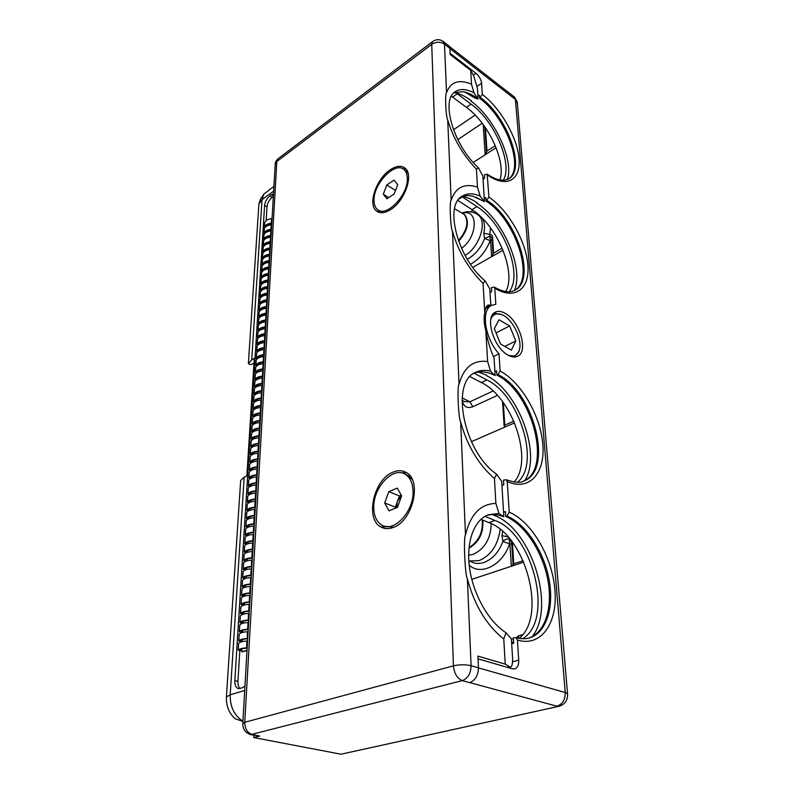 <?xml version="1.0" encoding="UTF-8"?>
<svg xmlns="http://www.w3.org/2000/svg" width="794" height="794" viewBox="0 0 794 794"><rect width="100%" height="100%" fill="white"/><g stroke="black" fill="none" stroke-linecap="round" stroke-linejoin="round"><path stroke-width="1.19" d="M253.901 735.254L253.772 737.557L341.013 754.211L559.006 706.283C564.941 704.447 567.789 700.288 567.551 693.817L567.611 694.442M559.006 706.283L341.013 754.211M253.772 737.557L259.737 736.038L251.172 734.728M478.038 658.831L512.438 668.846L514.711 668.915C517.539 667.893 518.879 664.985 518.72 660.171L517.43 639.994L516.001 637.532L513.331 637.781L513.678 643.269L511.693 643.815L512.577 658.097C512.726 663.774 511.981 666.781 510.353 667.109L505.232 664.121L477.909 656.112L478.445 667.804C478.216 675.466 475.308 680.398 469.701 682.592L557.011 706.223C562.529 704.268 565.268 699.703 565.249 692.527L515.405 99.429L513.728 96.501M478.445 667.804L471.1 665.719C465.443 664.429 459.557 664.469 453.424 665.838L431.728 44.325L276.808 161.549L244.751 722.282L453.424 665.838C454.218 673.53 457.175 678.453 462.316 680.597L469.532 682.632M503.585 512.279L505.441 511.584L505.748 516.467L506.959 516.021L509.202 512.18L507.237 481.561L506.344 479.784L503.475 480.142L503.763 484.876L501.937 485.591L501.679 481.333L496.617 474.226L494.444 478.584L495.883 503.446L498.95 513.47L503.853 516.666L501.937 485.591M474.375 373.081C479.616 371.185 485.392 371.493 491.714 373.994L495.158 375.542L494.92 371.731L496.637 370.907L496.905 375.145L498.027 374.619L500.121 370.987L499.009 353.836C484.707 338.145 480.688 310.017 491.625 305.343L495.823 304.251L494.791 288.252L494.305 287.12L491.436 287.666L491.675 291.547L490.037 292.44L489.819 288.947L485.144 280.927L483.08 283.349C468.559 268.968 458.356 251.609 452.491 231.282C450.456 228.503 449.305 200.753 451.161 200.346C455.518 187.394 464.292 182.967 477.482 187.076L480.102 196.029L484.439 201.686L483.06 179.245L484.588 178.283L484.38 174.859L487.169 174.164L488.925 197.12C508.299 210.202 525.926 240.929 527.851 264.71C530.055 288.639 515.246 300.668 494.791 288.252M477.938 96.173L477.442 88.194L473.591 75.569L470.693 70.368L471.497 84.184L473.968 92.749L477.68 98.506L477.938 96.173L479.387 95.171L479.586 98.287L482.325 94.446L481.601 83.201C481.055 79.42 479.169 76.115 475.943 73.286L450.129 53.347M505.341 313.422C519.762 321.084 528.735 351.921 517.589 356.298C514.949 357.518 511.832 357.161 508.229 355.206C493.65 348.02 484.38 316.528 495.347 312.181C498.175 310.791 501.51 311.208 505.341 313.422M448.352 45.466L449.9 48.374L450.178 54.538L470.693 70.368M470.872 100.381L470.902 101.037L471.348 100.739C465.234 96.193 459.498 93.503 454.128 92.67M478.107 98.982L475.1 98.138L464.738 91.995M470.902 101.037C494.493 117.988 514.065 159.872 507.435 179.504M483.06 179.245L482.871 176.169L478.425 167.772L476.44 169.211L477.482 187.076M454.029 92.719L463.13 91.657C467.676 92.491 472.529 94.764 477.68 98.506M484.251 198.52L485.799 197.577L486.017 201.09L488.925 197.12M479.586 98.287C506.364 117.363 525.052 169.043 508.22 179.126M485.938 307.685L490.811 305.094L490.037 292.44M478.405 372.049L486.603 375.175M499.009 353.836L493.392 356.595M494.92 371.731L494.086 358.154C490.414 350.025 487.665 340.904 485.839 330.79L487.635 361.548L490.494 371.116L494.672 375.334M486.633 375.711C518.264 391.035 541.816 453.96 524.963 480.301M496.905 375.145C532.546 391.998 552.912 470.117 522.978 481.303M493.005 514.581L494.632 515.624C531.007 528.735 556.137 606.596 532.238 636.619M514.373 290.495C524.318 268.541 503.168 219.829 476.747 203.115L476.718 202.5M480.886 519.375L488.975 522.66L494.91 520.467C532.863 533.578 554.54 620.074 522.631 638.713M513.599 642.098L511.604 642.296M494.91 520.467L484.945 516.368M474.117 373.24L486.871 379.929C519.524 395.313 540.813 463.984 517.43 482.266M461.929 196.634L476.946 206.619C503.743 223.303 523.544 274.893 509.093 291.765M451.429 96.193L466.406 107.369L471.08 104.143C494.771 120.976 513.311 164.586 503.188 180.337M471.08 104.143L456.332 93.106M476.747 203.115L477.214 202.827C472.073 199.403 467.13 197.289 462.396 196.465M476.44 169.211C462.773 154.8 453.195 138.355 447.717 119.854C445.801 117.224 444.789 92.779 446.546 92.61C450.694 81.782 459.011 78.973 471.497 84.184M478.425 167.772C453.811 145.759 440.323 100.094 455.29 91.687C460.103 88.511 466.336 88.868 473.968 92.749M485.144 280.927C457.562 258.397 443.846 205.05 462.376 196.068C467.239 193.17 473.145 193.16 480.102 196.029M490.811 305.094L488.002 305.094C486.404 305.869 485.333 308.36 484.777 312.568C483.625 317.729 483.973 323.803 485.839 330.79M483.08 283.349L484.777 312.568M496.617 474.226C463.2 451.369 450.069 381.338 475.894 372.257C480.261 370.183 485.124 369.806 490.494 371.116M494.444 478.584C478.474 464.52 467.219 445.672 460.659 422.041C458.406 419.024 457.007 385.11 459.041 384.246C463.746 367.275 473.274 359.702 487.635 361.548M511.693 643.815L511.386 638.882L506.036 632.758L503.773 638.962C486.633 625.414 474.504 605.385 467.378 578.866C464.956 575.66 463.319 536.228 465.492 534.948C470.475 514.294 480.608 503.793 495.883 503.446M506.036 632.758C488.618 621.692 473.194 594.378 469.572 568.038C465.889 541.657 474.117 519.971 488.35 514.75L498.95 513.47M503.773 638.962L505.232 664.121M263.449 194.748L260.541 199.066L258.904 203.979L248.373 363.612L251.728 359.821L254.279 358.302L246.865 475.884L244.175 477.204L240.671 480.509L226.399 697.003C226.141 706.164 229.109 713.429 235.302 718.828L242.904 721.418M244.175 477.204L230.191 694.819C230.032 706.789 234.27 715.593 242.914 721.22M248.373 363.612L250.676 364.654L253.961 363.334M379.393 212.455L377.676 209.676M406.022 169.092L402.786 168.765M390.628 209.616C404.513 201.289 413.813 175.345 405.466 168.497C401.665 165.221 396.603 165.638 390.291 169.747C376.465 178.571 367.642 204.038 376.207 210.757C379.8 213.705 384.614 213.328 390.628 209.616M393.338 527.424C412.781 521.033 422.19 480.618 406.459 472.629C402.409 470.217 397.883 470.078 392.871 472.222C373.587 479.507 364.744 519.385 381.11 527.097C384.753 529.032 388.822 529.141 393.338 527.424M273.384 195.89L271.409 194.758L269.732 195.989C266.814 198.45 265.107 201.597 264.601 205.398L234.826 680.676C234.687 684.924 235.788 687.535 238.121 688.517L242.239 687.862L244.959 686.056M273.93 186.322L263.856 194.143L262.02 199.651L251.728 359.821M271.409 194.758L273.503 193.815M273.344 196.485L272.134 197.369C269.226 199.83 267.509 202.956 267.012 206.758L266.159 220.672M240.374 641.701L240.344 642.207M239.808 650.981L237.952 681.391C237.803 684.686 238.498 687.068 240.046 688.527M247.033 650.157L241.942 651.864L242.031 650.465L239.252 650.276C240.185 649.115 242.716 648.4 246.835 648.162L247.152 648.132M247.698 638.793L247.381 638.813C243.272 639.071 240.751 639.785 239.828 640.976L242.567 641.562M240.374 631.845L243.123 632.282M248.76 620.342L248.453 620.372C244.383 620.63 241.882 621.384 240.959 622.615L243.679 623.082M249.296 611.241L248.979 611.261C244.929 611.529 242.438 612.293 241.515 613.554L244.224 613.951M242.051 604.651L244.77 604.909M250.338 593.247L250.031 593.277C246.001 593.555 243.53 594.339 242.617 595.649L245.316 595.937M247.003 650.653L241.942 651.864M264.69 223.064L264.71 222.707C265.613 220.464 267.906 219.114 271.578 218.658L272.074 218.439M264.7 228.017L264.442 227.153C265.335 224.92 267.638 223.58 271.32 223.114L271.816 222.906M265.285 227.253C266.129 225.248 268.203 224.047 271.518 223.64L271.776 223.6M264.313 229.168L264.333 228.801C265.236 226.578 267.528 225.228 271.22 224.771L271.717 224.553M264.323 234.151L264.055 233.287C264.958 231.064 267.26 229.724 270.962 229.268L271.459 229.049M264.898 233.406C265.732 231.401 267.816 230.2 271.161 229.784L271.419 229.744M263.936 235.312L263.955 234.945C264.859 232.731 267.161 231.391 270.863 230.935L271.359 230.717M263.955 240.334L263.677 239.46C264.581 237.247 266.893 235.917 270.605 235.461L271.101 235.242M264.511 239.609C265.335 237.595 267.429 236.394 270.794 235.977L271.062 235.937M263.548 241.495L263.568 241.138C264.481 238.925 266.784 237.595 270.506 237.138L271.002 236.93M264.114 245.852L264.124 245.822C264.958 243.827 267.052 242.617 270.436 242.21L270.694 242.17M263.578 246.547L263.29 245.683C264.194 243.48 266.516 242.15 270.238 241.694L270.734 241.485M263.161 247.718L263.181 247.361C264.094 245.167 266.407 243.837 270.139 243.391L270.635 243.172M263.727 252.135L263.747 252.085C264.571 250.09 266.685 248.899 270.069 248.482L270.327 248.443M263.191 252.81L262.903 251.936C263.807 249.743 266.139 248.423 269.871 247.976L270.367 247.758M262.774 253.991L262.794 253.633C263.707 251.45 266.03 250.13 269.771 249.673L270.268 249.465M263.34 258.457L263.35 258.387C264.184 256.402 266.298 255.211 269.702 254.805L269.97 254.765M262.814 259.122L262.506 258.239C263.419 256.065 265.752 254.745 269.503 254.298L270 254.09M262.387 260.303L262.407 259.956C263.32 257.772 265.653 256.462 269.404 256.015L269.9 255.797M262.953 264.779L262.963 264.73C263.797 262.764 265.921 261.573 269.335 261.166L269.593 261.137M262.427 265.474L262.119 264.591C263.032 262.417 265.365 261.107 269.136 260.66L269.632 260.452M261.99 266.665L262.01 266.308C262.923 264.144 265.265 262.834 269.027 262.387L269.533 262.179M262.556 271.171L262.576 271.121C263.409 269.166 265.533 267.985 268.958 267.578L269.226 267.538M262.04 271.866L261.722 270.982C262.635 268.819 264.988 267.518 268.759 267.072L269.265 266.863M261.593 273.067L261.613 272.719C262.526 270.556 264.878 269.255 268.66 268.819L269.166 268.61M262.159 277.612L262.179 277.563C263.012 275.607 265.146 274.436 268.59 274.029L268.848 273.999M261.653 278.307L261.325 277.424C262.238 275.27 264.591 273.98 268.382 273.533L268.888 273.325M261.196 279.518L261.216 279.16C262.129 277.017 264.491 275.726 268.283 275.28L268.789 275.071M261.762 284.093L261.782 284.044C262.616 282.098 264.759 280.937 268.203 280.53L268.471 280.49M261.266 284.788L260.918 283.905C261.841 281.761 264.204 280.481 268.005 280.034L268.511 279.825M260.789 286.009L260.809 285.661C261.732 283.527 264.094 282.237 267.906 281.801L268.412 281.592M261.365 290.743L261.375 290.564C262.219 288.639 264.362 287.478 267.826 287.081L268.094 287.041M260.869 291.319L260.511 290.425C261.434 288.301 263.807 287.021 267.618 286.584L268.134 286.376M260.382 292.549L260.402 292.202C261.325 290.078 263.697 288.798 267.518 288.361L268.025 288.153M260.958 297.333L260.968 297.145C261.812 295.229 263.975 294.068 267.439 293.671L267.707 293.631M260.472 297.899L260.104 297.006C261.037 294.892 263.409 293.611 267.241 293.175L267.747 292.976M259.975 299.13L259.995 298.782C260.918 296.678 263.3 295.408 267.131 294.971L267.647 294.763M260.561 303.963L260.561 303.765C261.405 301.859 263.568 300.708 267.062 300.311L267.33 300.271M260.075 304.519L259.698 303.626C260.621 301.522 263.012 300.251 266.853 299.824L267.36 299.616M259.569 305.759L259.588 305.422C260.511 303.318 262.903 302.057 266.744 301.621L267.26 301.422M260.154 310.653L260.154 310.434C260.998 308.538 263.171 307.387 266.665 307L266.943 306.96M259.678 311.188L259.281 310.295C260.214 308.201 262.606 306.941 266.456 306.514L266.973 306.305M259.152 312.439L259.172 312.102C260.104 310.017 262.496 308.757 266.357 308.33L266.873 308.122M259.747 317.382L259.737 317.143C260.591 315.258 262.764 314.126 266.278 313.729L266.546 313.699M259.271 317.908L258.874 317.005C259.797 314.93 262.199 313.68 266.069 313.253L266.586 313.044M258.735 319.168L258.755 318.831C259.688 316.756 262.089 315.506 265.96 315.079L266.476 314.881M259.34 324.16L259.32 323.912C260.174 322.036 262.357 320.905 265.881 320.518L266.159 320.478M258.864 324.677L258.447 323.773C259.38 321.709 261.792 320.458 265.672 320.032L266.188 319.833M258.318 325.947L258.338 325.609C259.271 323.545 261.683 322.304 265.563 321.878L266.089 321.679M258.923 330.989L258.904 330.721C259.757 328.855 261.951 327.733 265.484 327.346L265.762 327.317M258.457 331.485L258.03 330.582C258.963 328.537 261.375 327.297 265.275 326.87L265.792 326.671M257.891 332.765L257.911 332.438C258.844 330.383 261.266 329.153 265.166 328.726L265.692 328.527M258.507 337.857L258.487 337.579C259.34 335.733 261.534 334.611 265.087 334.234L265.355 334.195M258.04 338.353L257.603 337.45C258.536 335.405 260.958 334.185 264.878 333.758L265.394 333.559M257.464 339.643L257.484 339.306C258.427 337.271 260.849 336.051 264.769 335.624L265.285 335.425M258.1 344.785L258.06 344.497C258.913 342.651 261.127 341.549 264.68 341.162L264.958 341.132M257.633 345.271L257.177 344.358C258.11 342.333 260.541 341.112 264.471 340.695L264.998 340.497M257.038 346.561L257.058 346.234C258 344.219 260.432 342.998 264.362 342.571L264.888 342.383M257.683 351.762L257.633 351.454C258.487 349.628 260.7 348.526 264.273 348.149L264.551 348.109M257.216 352.238L256.74 351.325C257.683 349.31 260.124 348.1 264.065 347.683L264.591 347.484M256.601 353.538L256.621 353.211C257.564 351.206 260.005 349.995 263.955 349.578L264.481 349.38M257.256 358.789L257.196 358.471C258.06 356.655 260.283 355.563 263.866 355.186L264.144 355.146M256.799 359.245L256.303 358.332C257.256 356.337 259.698 355.136 263.648 354.719L264.184 354.521M256.174 360.565L256.194 360.238C257.137 358.243 259.588 357.042 263.539 356.625L264.065 356.437M256.839 365.865L256.77 365.528C257.623 363.731 259.856 362.65 263.459 362.272L263.737 362.233M256.373 366.322L255.867 365.399C256.819 363.414 259.271 362.223 263.241 361.806L263.767 361.617M255.728 367.642L255.747 367.314C256.7 365.339 259.152 364.148 263.132 363.731L263.658 363.543M256.412 372.991L256.323 372.644C257.187 370.858 259.43 369.786 263.042 369.409L263.32 369.379M255.956 373.438L255.43 372.515C256.373 370.55 258.844 369.359 262.824 368.952L263.35 368.763M255.291 374.768L255.311 374.45C256.254 372.485 258.725 371.294 262.715 370.887L263.241 370.699M255.986 380.177L255.886 379.82C256.75 378.043 258.993 376.971 262.625 376.604L262.903 376.574M255.529 380.604L254.983 379.691C255.936 377.736 258.407 376.555 262.407 376.148L262.933 375.959M254.844 381.954L254.864 381.636C255.817 379.681 258.288 378.51 262.288 378.103L262.824 377.914M255.559 387.412L255.44 387.035C256.313 385.279 258.566 384.217 262.199 383.849L262.477 383.82M255.102 387.829L254.537 386.916C255.489 384.971 257.971 383.8 261.98 383.403L262.516 383.214M254.398 389.189L254.417 388.871C255.37 386.936 257.852 385.765 261.871 385.368L262.407 385.179M255.132 394.697L254.993 394.31C255.867 392.564 258.119 391.511 261.782 391.154L262.06 391.114M254.666 395.114L254.09 394.191C255.043 392.266 257.534 391.105 261.554 390.708L262.089 390.519M253.941 396.474L253.961 396.166C254.914 394.241 257.415 393.08 261.444 392.683L261.98 392.494M254.695 402.042L254.546 401.645C255.42 399.908 257.683 398.866 261.345 398.509L261.633 398.469M254.239 402.449L253.633 401.516C254.586 399.61 257.087 398.459 261.127 398.062L261.663 397.873M253.494 403.818L253.504 403.511C254.467 401.605 256.968 400.454 261.008 400.057L261.554 399.878M254.269 409.436L254.09 409.029C254.963 407.312 257.236 406.27 260.918 405.923L261.206 405.883M253.802 409.833L253.177 408.91C254.13 407.014 256.641 405.873 260.7 405.476L261.236 405.297M253.028 411.213L253.048 410.915C254.011 409.019 256.522 407.878 260.581 407.491L261.117 407.302M253.832 416.89L253.633 416.473C254.507 414.766 256.79 413.743 260.482 413.386L260.769 413.356M253.365 417.277L252.71 416.344C253.673 414.468 256.194 413.337 260.263 412.949L260.799 412.761M252.571 418.666L252.591 418.369C253.544 416.493 256.065 415.361 260.144 414.974L260.69 414.796M253.395 424.403L253.167 423.966C254.05 422.279 256.343 421.257 260.045 420.909L260.333 420.88M252.929 424.78L252.244 423.847C253.207 421.981 255.737 420.86 259.817 420.473L260.363 420.294M252.105 426.18L252.125 425.882C253.088 424.026 255.608 422.904 259.698 422.517L260.243 422.339M252.949 431.966L252.71 431.519C253.584 429.852 255.886 428.839 259.608 428.492L259.896 428.462M252.482 432.333L251.777 431.4C252.74 429.554 255.281 428.442 259.38 428.065L259.926 427.877M251.638 433.752L251.648 433.455C252.621 431.608 255.152 430.497 259.261 430.12L259.807 429.941M252.512 439.588L252.234 439.132C253.117 437.474 255.43 436.472 259.162 436.134L259.449 436.095M252.045 439.955L251.311 439.013C252.274 437.186 254.814 436.085 258.933 435.708L259.479 435.529M251.162 441.375L251.182 441.077C252.145 439.261 254.695 438.159 258.814 437.782L259.36 437.603M252.065 447.27L251.767 446.804C252.651 445.166 254.963 444.174 258.715 443.826L259.003 443.796M251.599 447.627L250.835 446.685C251.807 444.878 254.358 443.786 258.487 443.409L259.033 443.231M250.686 449.057L250.706 448.769C251.678 446.962 254.229 445.871 258.368 445.494L258.913 445.325M251.629 455.012L251.291 454.535C252.174 452.908 254.497 451.925 258.268 451.588L258.556 451.558M251.152 455.359L250.358 454.416C251.321 452.62 253.882 451.538 258.03 451.171L258.586 450.992M250.209 456.808L250.219 456.51C251.192 454.724 253.762 453.642 257.911 453.275L258.467 453.096M251.182 462.803L250.815 462.326C251.698 460.709 254.03 459.736 257.812 459.408L258.1 459.369M250.706 463.15L249.872 462.207C250.844 460.431 253.415 459.359 257.574 458.992L258.129 458.813M249.723 464.609L249.743 464.321C250.715 462.555 253.286 461.483 257.454 461.116L258.01 460.937M250.735 470.663L250.328 470.167C251.222 468.579 253.564 467.616 257.355 467.279L257.643 467.249M250.249 471.001L249.385 470.058C250.358 468.301 252.939 467.239 257.117 466.872L257.673 466.703M249.237 472.47L249.256 472.182C250.229 470.435 252.81 469.373 256.998 469.016L257.554 468.837M250.289 478.584L249.842 478.077C250.735 476.499 253.088 475.546 256.889 475.219L257.187 475.189M249.802 478.911L248.899 477.968C249.872 476.231 252.462 475.179 256.651 474.822L257.216 474.653M248.74 480.4L248.76 480.112C249.743 478.385 252.333 477.333 256.531 476.976L257.087 476.807M249.842 486.563L249.356 486.047C250.249 484.489 252.601 483.546 256.422 483.228L256.72 483.199M249.346 486.881L248.403 485.938C249.385 484.221 251.976 483.179 256.184 482.821L256.75 482.653M248.254 488.379L248.264 488.102C249.247 486.394 251.847 485.352 256.065 484.995L256.621 484.826M249.395 494.602L248.859 494.086C249.753 492.548 252.115 491.615 255.956 491.288L256.254 491.258M248.889 494.92L247.907 493.977C248.889 492.28 251.49 491.248 255.718 490.891L256.283 490.732M247.748 496.429L247.768 496.161C248.75 494.464 251.361 493.441 255.589 493.084L256.154 492.915M248.959 502.711L248.363 502.185C249.256 500.657 251.629 499.734 255.479 499.416L255.777 499.386M248.443 503.019L247.4 502.076C248.383 500.399 251.003 499.376 255.241 499.029L255.807 498.86M247.252 504.547L247.262 504.269C248.254 502.602 250.864 501.59 255.112 501.232L255.678 501.074M248.512 510.879L247.857 510.344C248.76 508.835 251.142 507.932 255.003 507.614L255.301 507.584M247.986 511.187L246.894 510.234C247.887 508.577 250.507 507.574 254.765 507.227L255.331 507.068M246.745 512.716L246.755 512.448C247.748 510.8 250.368 509.798 254.636 509.45L255.202 509.291M248.065 519.107L247.351 518.571C248.254 517.083 250.646 516.179 254.527 515.872L254.824 515.842M247.53 519.415L246.388 518.462C247.371 516.825 250.011 515.832 254.288 515.495L254.854 515.326M246.229 520.963L246.249 520.695C247.232 519.068 249.872 518.075 254.159 517.738L254.725 517.579M247.629 527.405L246.845 526.859C247.748 525.39 250.15 524.506 254.04 524.199L254.338 524.169M247.073 527.702L245.872 526.759C246.865 525.142 249.505 524.159 253.802 523.822L254.368 523.663M245.713 529.27L245.733 529.003C246.726 527.395 249.366 526.422 253.673 526.085L254.239 525.926M247.192 535.771L246.329 535.216C247.232 533.766 249.644 532.893 253.554 532.585L253.852 532.566M246.616 536.059L245.356 535.116C246.348 533.518 248.998 532.556 253.316 532.218L253.882 532.059M245.197 537.637L245.217 537.379C246.209 535.791 248.859 534.828 253.177 534.501L253.752 534.342M246.765 544.198L245.812 543.642C246.716 542.213 249.137 541.349 253.068 541.051L253.365 541.022M246.17 544.486L244.83 543.543C245.822 541.965 248.492 541.012 252.82 540.684L253.395 540.525M244.671 546.083L244.691 545.825C245.683 544.257 248.353 543.304 252.681 542.977L253.256 542.828M246.339 552.693L245.286 552.138C246.2 550.728 248.621 549.875 252.571 549.577L252.869 549.547M245.713 552.981L244.304 552.038C245.306 550.48 247.976 549.537 252.323 549.22L252.899 549.061M244.145 554.589L244.165 554.341C245.157 552.793 247.837 551.86 252.184 551.532L252.76 551.383M245.922 561.249L244.76 560.693C245.674 559.304 248.105 558.47 252.065 558.172L252.373 558.142M245.267 561.547L243.778 560.594C244.77 559.065 247.46 558.142 251.817 557.815L252.403 557.666M243.619 563.164L243.629 562.926C244.631 561.398 247.311 560.475 251.688 560.157L252.264 560.008M245.525 569.874L244.234 569.328C245.148 567.958 247.589 567.134 251.559 566.847L251.867 566.817M244.83 570.171L243.242 569.229C244.244 567.72 246.934 566.807 251.311 566.489L251.897 566.34M243.083 571.819L243.093 571.571C244.095 570.072 246.795 569.159 251.182 568.841L251.758 568.702M245.157 578.568L243.698 578.032C244.612 576.682 247.063 575.868 251.053 575.581L251.361 575.551M244.383 578.876L242.696 577.933C243.708 576.444 246.408 575.551 250.805 575.233L251.39 575.094M242.537 580.533L242.557 580.295C243.56 578.816 246.259 577.923 250.666 577.605L251.251 577.466M244.83 587.322L243.153 586.796C244.076 585.476 246.537 584.672 250.547 584.394L250.854 584.364M243.957 587.639L242.16 586.706C243.163 585.247 245.872 584.364 250.289 584.047L250.874 583.908M241.991 589.327L242.011 589.088C243.014 587.629 245.733 586.756 250.15 586.448L250.735 586.3M243.53 596.483L241.604 595.55C242.617 594.111 245.336 593.247 249.773 592.939L250.358 592.8M241.445 598.19L241.455 597.951C242.468 596.522 245.197 595.659 249.634 595.351L250.219 595.212M243.123 605.395L241.058 604.472C242.071 603.063 244.8 602.199 249.247 601.902L249.842 601.763M242.061 604.562C242.984 603.281 245.465 602.507 249.505 602.229L249.812 602.209M240.89 607.122L240.91 606.894C241.922 605.485 244.651 604.631 249.108 604.333L249.703 604.194M242.726 614.377L240.503 613.464C241.515 612.075 244.254 611.231 248.721 610.943L249.316 610.804M240.334 616.124L240.344 615.906C241.366 614.526 244.105 613.683 248.582 613.395L249.177 613.256M242.359 623.429L239.937 622.536C240.949 621.166 243.708 620.342 248.194 620.054L248.79 619.925M239.768 625.215L239.788 624.997C240.8 623.637 243.56 622.814 248.046 622.526L248.641 622.397M242.031 632.56L239.371 631.677C240.383 630.337 243.153 629.533 247.659 629.245L248.254 629.116M240.393 631.756C241.316 630.545 243.827 629.811 247.917 629.553L248.234 629.533M239.202 634.376L239.212 634.158C240.235 632.828 243.004 632.024 247.51 631.736L248.115 631.607M241.763 641.751L238.796 640.897C239.818 639.587 242.597 638.793 247.123 638.515L247.718 638.386M238.627 643.606L238.647 643.398C239.669 642.098 242.438 641.304 246.974 641.026L247.569 640.897M242.001 650.931L238.22 650.197C239.242 648.906 242.031 648.132 246.577 647.854L247.172 647.735M449.91 48.573L515.405 99.429L517.37 103.448M446.546 92.61L444.471 44.156C440.323 41.556 436.075 41.616 431.728 44.325L432.71 41.496L278.099 158.731L275.19 164.636L242.795 723.364M406.766 472.827L401.059 472.837M385.08 528.467L380.892 524.526M475.606 197.091L484.439 201.686M461.016 197.021C464.49 195.433 468.47 195.195 472.966 196.297L483.993 201.299M486.017 201.09C515.832 219.71 535.394 279.736 514.284 290.544M466.406 107.369C488.419 122.991 506.522 162.184 499.833 180.02M457.92 200.406L471.964 209.656C497.133 225.307 516.735 272.302 505.788 291.567M470.038 376.664L481.363 382.549C512.408 397.159 533.905 460.699 514.095 482.067M488.975 522.66C525.271 535.206 547.513 615.886 519.197 638.316M473.244 162.442L485.134 154.79L486.97 151.049L495.019 145.858L494.95 144.905M473.006 210.35L470.564 211.839M472.738 267.37L503.039 250.229M471.378 441.672L514.581 422.865M471.805 579.372L523.772 562.132M513.39 638.644L511.405 639.2M516.616 637.711L517.738 636.927M517.708 636.411L517.817 638.029L517.708 636.411L518.452 635.835L518.601 638.197M522.73 634.634L518.452 635.835M512.368 542.183L513.778 563.829L511.346 566.251L509.956 544.476L511.693 543.265M513.778 563.829L523.147 560.713M502.622 531.454L501.987 535.553L502.88 541.439L509.559 543.84L509.391 539.136L511.654 542.471M469.879 561.259L471.14 561.725C475.07 563.74 479.377 563.978 484.062 562.44C492.588 559.145 498.85 552.148 502.88 541.439C504.934 539.404 507.108 538.64 509.391 539.136L508.954 537.935M503.307 402.627L504.766 425.147L513.857 421.177M505.47 426.835L504.121 425.951L504.766 425.147M485.452 127.745L486.97 151.049M496.111 147.714L485.134 154.79L483.209 124.598M482.653 218.588L482.97 219.66L484.102 220.117M482.97 219.66C484.707 223.283 484.975 227.799 483.794 233.218L484.568 238.518L490.116 236.096L491.982 237.962M483.794 233.218L489.7 234.399L490.275 240.374C485.988 251.321 479.407 259.281 470.524 264.263M490.533 227.858L489.7 234.399C491.397 234.349 492.359 235.292 492.568 237.217L493.6 253.197L502.155 248.115M493.6 253.197L491.625 256.69L490.603 240.751L492.052 239.044M458.396 240.661C467.14 230.399 469.125 221.695 464.371 214.559L462.247 213.229M408.047 173.122L404.493 170.005M379.363 210.599L383.81 212.534M374.034 200.386C374.053 204.376 375.105 207.333 377.18 209.259C385.507 218.449 408.404 195.255 407.332 178.223C407.243 174.551 406.26 171.792 404.394 169.946C395.869 160.438 373.269 183.483 374.034 200.386M383.313 194.212L386.926 198.788L394.142 194.024L397.685 184.645L393.993 180.139L386.837 184.942L383.313 194.212L388.732 197.597M386.837 184.942L395.501 190.441M501.987 535.553L508.19 537.062M468.996 547.681C478.861 541.28 483.248 532.02 482.176 519.901M412.294 479.596L408.235 475.616L405.158 474.266M384.872 526.283L393.755 527.256M373.766 507.505C373.914 516.05 376.624 521.936 381.904 525.152C393.923 532.982 414.101 511.296 413.049 491.149C412.741 483.159 410.22 477.601 405.486 474.465C393.278 465.959 373.13 487.327 373.766 507.505M384.683 502.959L388.941 510.83L397.457 507.346L401.635 495.893L397.248 488.102L388.812 491.675L384.683 502.959L395.352 507.118L395.849 508.011M396.534 507.723L397.397 501.52L395.352 507.118M401.228 495.178L399.442 495.922L397.397 501.52L401.436 495.545M388.812 491.675L399.442 495.922M486.702 515.445C491.943 513.996 497.501 514.393 503.346 516.626M505.748 516.467C524.417 524.308 542.104 550.808 547.602 578.717C553.2 606.606 545.547 632.828 528.516 638.158M490.761 319.605C491.853 316.31 493.799 314.414 496.597 313.918L501.014 314.384L495.516 313.422L492.727 314.523M500.121 313.918L502.88 315.178M519.663 348.477L519.028 351.444L514.135 357.012M501.014 314.384C511.961 317.54 523.167 339.772 519.187 350.442C518.164 353.509 516.358 355.365 513.768 355.98L508.885 355.553M498.979 319.744L494.325 328.706L500.567 344.04L511.366 350.104L515.802 340.973L509.649 325.947L498.979 319.744M509.649 325.947L496.012 332.865M515.802 340.973L504.795 346.412M467.378 578.866L471.1 665.719C470.842 673.421 467.914 678.384 462.316 680.597L250.706 734.639C245.406 732.842 242.766 729.2 242.775 723.691L244.751 722.282C244.889 728.892 247.46 733.001 252.452 734.629L259.737 736.038M509.202 512.18C531.633 521.638 552.197 556.713 554.897 589.684C557.914 622.724 541.309 647.576 517.43 639.994M500.121 370.987C521.192 382.291 540.446 415.461 542.788 444.134C545.418 472.916 529.588 491.605 507.237 481.561M482.325 94.446C500.667 108.321 517.321 137.56 519.018 158.661C520.993 179.93 506.82 188.496 487.506 175.027M478.454 667.903L565.249 692.527L567.551 693.817L517.261 102.128L514.522 97.116L449.404 46.479M473.353 75.132L475.943 73.286M477.214 86.258L481.601 83.201M480.539 97.632C507.674 116.966 526.313 169.559 508.696 178.849L504.428 180.268L499.168 179.881C495.516 178.968 491.516 177.062 487.169 174.164M487.03 200.465C517.192 219.313 536.675 280.302 514.8 290.286C512.964 291.14 507.416 294.495 494.305 287.12M498.027 374.619C534.005 391.641 554.232 470.822 523.554 481.095C520.795 483.099 515.058 482.673 506.344 479.784M506.959 516.021C525.757 523.921 543.543 550.748 548.952 578.866C554.45 606.953 546.471 633.165 529.151 637.999C525.281 639.12 520.894 638.962 516.001 637.532M518.72 660.171L512.567 661.779M449.9 48.374L444.471 44.156L442.953 41.268M451.161 200.346L447.717 119.854M465.492 534.948L460.659 422.041M508.924 666.752L506.969 667.258M226.399 697.003L230.191 694.819L244.701 690.472M258.904 203.979L262.02 199.651L273.652 191.136M237.952 681.391L234.826 680.676M264.601 205.398L267.012 206.758M269.732 195.989L272.134 197.369M241.535 650.623L241.634 648.926M242.091 641.344L242.2 639.607M242.646 632.133L242.756 630.357M243.202 622.992L243.311 621.186M243.748 613.941L243.867 612.095M244.294 604.949L244.403 603.083M244.83 596.046L244.949 594.14M245.366 587.153L245.485 585.267M245.902 578.33L246.021 576.474M246.438 569.576L246.547 567.75M246.954 560.901L247.063 559.095M247.48 552.287L247.589 550.51M247.996 543.751L248.105 541.994M248.512 535.275L248.611 533.548M249.018 526.869L249.118 525.162M249.524 518.532L249.624 516.854M250.021 510.264L250.12 508.607M250.517 502.056L250.616 500.418M251.003 493.908L251.103 492.3M251.5 485.829L251.589 484.251M251.986 477.819L252.075 476.261M252.462 469.869L252.552 468.331M252.939 461.979L253.028 460.46M253.415 454.148L253.504 452.649M253.882 446.377L253.971 444.908M254.348 438.665L254.437 437.216M254.814 431.013L254.894 429.594M255.271 423.42L255.35 422.021M255.728 415.887L255.807 414.508M256.174 408.404L256.264 407.044M256.631 400.99L256.71 399.64M257.067 393.616L257.157 392.296M257.514 386.311L257.593 385.001M257.951 379.046L258.03 377.765M258.387 371.85L258.467 370.58M258.824 364.694L258.894 363.454M259.251 357.598L259.32 356.377M259.678 350.551L259.747 349.35M260.095 343.554L260.174 342.373M260.521 336.616L260.591 335.445M260.938 329.718L261.008 328.567M261.345 322.88L261.415 321.749M261.762 316.081L261.831 314.97M262.169 309.342L262.238 308.241M262.576 302.643L262.635 301.561M262.973 295.993L263.042 294.931M263.37 289.393L263.439 288.341M263.767 282.833L263.836 281.801M264.164 276.322L264.223 275.31M264.551 269.861L264.61 268.858M264.938 263.439L264.998 262.457M265.325 257.067L265.385 256.105M265.712 250.735L265.772 249.782M266.089 244.453L266.149 243.52M266.466 238.21L266.526 237.287M266.844 232.017L266.893 231.104M267.211 225.853L267.27 224.96M238.647 643.398L238.22 650.197M246.974 641.026L246.577 647.854M247.41 640.957L247.013 647.785M239.212 634.158L238.796 640.897M247.51 631.736L247.123 638.515M247.946 631.667L247.559 638.445M239.788 624.997L239.371 631.677M248.046 622.526L247.659 629.245M248.482 622.456L248.095 629.176M240.344 615.906L239.937 622.536M248.582 613.395L248.194 620.054M249.008 613.315L248.631 619.985M240.91 606.894L240.503 613.464M249.108 604.333L248.721 610.943M249.534 604.264L249.157 610.864M241.455 597.951L241.058 604.472M249.634 595.351L249.247 601.902M250.06 595.272L249.683 601.822M242.011 589.088L241.604 595.55M250.15 586.448L249.773 592.939M250.576 586.369L250.199 592.86M242.557 580.295L242.16 586.706M250.666 577.605L250.289 584.047M251.093 577.526L250.715 583.967M243.093 571.571L242.696 577.933M251.182 568.841L250.805 575.233M251.599 568.762L251.232 575.154M243.629 562.926L243.242 569.229M251.688 560.157L251.311 566.489M252.105 560.068L251.738 566.41M244.165 554.341L243.778 560.594M252.184 551.532L251.817 557.815M252.601 551.443L252.244 557.735M244.691 545.825L244.304 552.038M252.681 542.977L252.323 549.22M253.097 542.898L252.74 549.13M245.217 537.379L244.83 543.543M253.177 534.501L252.82 540.684M253.594 534.412L253.236 540.595M245.733 529.003L245.356 535.116M253.673 526.085L253.316 532.218M254.08 525.995L253.723 532.129M246.249 520.695L245.872 526.759M254.159 517.738L253.802 523.822M254.566 517.648L254.219 523.732M246.755 512.448L246.388 518.462M254.636 509.45L254.288 515.495M255.053 509.361L254.695 515.405M247.262 504.269L246.894 510.234M255.112 501.232L254.765 507.227M255.529 501.143L255.182 507.138M247.768 496.161L247.4 502.076M255.589 493.084L255.241 499.029M255.996 492.995L255.658 498.94M248.264 488.102L247.907 493.977M256.065 484.995L255.718 490.891M256.472 484.906L256.125 490.801M248.76 480.112L248.403 485.938M256.531 476.976L256.184 482.821M256.938 476.876L256.591 482.732M249.256 472.182L248.899 477.968M256.998 469.016L256.651 474.822M257.395 468.917L257.058 474.723M249.743 464.321L249.385 470.058M257.454 461.116L257.117 466.872M257.852 461.016L257.524 466.783M250.219 456.51L249.872 462.207M257.911 453.275L257.574 458.992M258.308 453.176L257.981 458.892M250.706 448.769L250.358 454.416M258.368 445.494L258.03 451.171M258.765 445.394L258.437 451.071M251.182 441.077L250.835 446.685M258.814 437.782L258.487 443.409M259.211 437.683L258.884 443.31M251.648 433.455L251.311 439.013M259.261 430.12L258.933 435.708M259.658 430.02L259.33 435.608M252.125 425.882L251.777 431.4M259.698 422.517L259.38 428.065M260.095 422.418L259.777 427.956M252.591 418.369L252.244 423.847M260.144 414.974L259.817 420.473M260.531 414.875L260.214 420.373M253.048 410.915L252.71 416.344M260.581 407.491L260.263 412.949M260.968 407.382L260.65 412.85M253.504 403.511L253.177 408.91M261.008 400.057L260.7 405.476M261.405 399.958L261.087 405.377M253.961 396.166L253.633 401.516M261.444 392.683L261.127 398.062M261.831 392.583L261.514 397.963M254.417 388.871L254.09 394.191M261.871 385.368L261.554 390.708M262.258 385.259L261.941 390.598M254.864 381.636L254.537 386.916M262.288 378.103L261.98 383.403M262.675 377.994L262.367 383.294M255.311 374.45L254.983 379.691M262.715 370.887L262.407 376.148M263.092 370.788L262.794 376.048M255.747 367.314L255.43 372.515M263.132 363.731L262.824 368.952M263.509 363.622L263.211 368.843M256.194 360.238L255.867 365.399M263.539 356.625L263.241 361.806M263.926 356.526L263.628 361.707M256.621 353.211L256.303 358.332M263.955 349.578L263.648 354.719M264.333 349.469L264.035 354.61M257.058 346.234L256.74 351.325M264.362 342.571L264.065 347.683M264.739 342.462L264.442 347.574M257.484 339.306L257.177 344.358M264.769 335.624L264.471 340.695M265.146 335.515L264.849 340.586M257.911 332.438L257.603 337.45M265.166 328.726L264.878 333.758M265.543 328.617L265.256 333.649M258.338 325.609L258.03 330.582M265.563 321.878L265.275 326.87M265.94 321.769L265.653 326.761M258.755 318.831L258.447 323.773M265.96 315.079L265.672 320.032M266.337 314.97L266.05 319.922M259.172 312.102L258.874 317.005M266.357 308.33L266.069 313.253M266.724 308.211L266.447 313.134M259.588 305.422L259.281 310.295M266.744 301.621L266.456 306.514M267.121 301.512L266.834 306.395M259.995 298.782L259.698 303.626M267.131 294.971L266.853 299.824M267.509 294.852L267.221 299.705M260.402 292.202L260.104 297.006M267.518 288.361L267.241 293.175M267.886 288.242L267.608 293.065M260.809 285.661L260.511 290.425M267.906 281.801L267.618 286.584M268.273 281.681L267.995 286.465M261.216 279.16L260.918 283.905M268.283 275.28L268.005 280.034M268.65 275.171L268.372 279.925M261.613 272.719L261.325 277.424M268.66 268.819L268.382 273.533M269.027 268.7L268.749 273.414M262.01 266.308L261.722 270.982M269.027 262.387L268.759 267.072M269.394 262.278L269.126 266.963M262.407 259.956L262.119 264.591M269.404 256.015L269.136 260.66M269.771 255.896L269.494 260.551M262.794 253.633L262.506 258.239M269.771 249.673L269.503 254.298M270.139 249.564L269.871 254.179M263.181 247.361L262.903 251.936M270.139 243.391L269.871 247.976M270.496 243.272L270.238 247.857M263.568 241.138L263.29 245.683M270.506 237.138L270.238 241.694M270.863 237.019L270.595 241.575M263.955 234.945L263.677 239.46M270.863 230.935L270.605 235.461M271.22 230.816L270.962 235.342M264.333 228.801L264.055 233.287M271.22 224.771L270.962 229.268M271.578 224.652L271.32 229.148M264.71 222.707L264.442 227.153M271.578 218.658L271.32 223.114M271.935 218.539L271.677 222.995M459.041 384.246L452.491 231.282M453.493 129.769L475.14 115.07M452.53 97.116L457.215 93.821M459.111 198.867L462.287 196.882M471.964 209.656L476.946 206.619M462.287 400.424C463.478 406.667 466.991 408.771 472.807 406.727L469.919 401.794L493.094 391.005M461.999 400.275L464.738 401.645L469.919 401.794L462.138 397.913M481.363 382.549L486.871 379.929M457.801 139.605L482.206 123.269M476.549 213.745L477.273 213.606M467.269 259.221L468.559 258.536C475.775 254.1 481.114 247.43 484.568 238.518L490.603 240.751M472.807 406.727L497.421 395.372M509.956 544.476L509.559 543.84C502.791 565 480.846 576.116 469.214 565.189M511.664 542.679L513.063 564.316L511.664 542.679M484.806 126.822L486.424 151.793M476.023 213.497L478.534 215.174C487.476 222.399 479.248 247.281 465.095 255.45M492.568 237.217L491.992 238.19L493.014 253.891M462.932 213.636L464.897 214.896C469.681 222.191 467.587 230.994 458.624 241.287M462.465 213.318C478.504 207.899 478.038 236.89 461.513 248.323M500.121 529.35C498.056 544.922 491.069 555.343 479.169 560.614L468.847 560.991M512.229 542.004L511.654 542.649M491.198 523.653C490.801 538.54 484.836 548.763 473.313 554.321L468.649 555.214M482.782 520.139C483.655 532.963 479.04 542.312 468.946 548.217M510.353 667.109L508.299 667.635M238.637 688.636L238.121 688.517M238.2 650.246L238.607 643.557M238.776 640.947L239.183 634.317M239.341 631.736L239.748 625.156M239.907 622.585L240.314 616.065M240.473 613.524L240.87 607.063M241.029 604.532L241.426 598.12M241.584 595.609L241.972 589.257M242.13 586.766L242.517 580.474M242.676 577.992L243.063 571.749M243.212 569.298L243.599 563.105M243.748 560.663L244.125 554.52M244.284 552.098L244.661 546.014M244.81 543.612L245.177 537.568M245.326 535.186L245.703 529.201M245.842 526.829L246.209 520.894M246.358 518.532L246.726 512.646M246.865 510.304L247.232 504.468M247.371 502.145L247.738 496.359M247.877 494.047L248.234 488.31M248.373 486.017L248.73 480.32M248.869 478.038L249.217 472.39M249.356 470.127L249.703 464.53M249.842 462.277L250.189 456.729M250.328 454.496L250.666 448.977M250.805 446.764L251.142 441.295M251.281 439.092L251.619 433.673M251.758 431.479L252.085 426.1M252.224 423.927L252.552 418.587M252.691 416.423L253.018 411.133M253.147 408.989L253.475 403.739M253.604 401.605L253.931 396.395M254.06 394.271L254.378 389.1M254.517 386.996L254.834 381.864M254.963 379.77L255.271 374.679M255.4 372.604L255.718 367.553M255.847 365.488L256.154 360.476M256.283 358.422L256.591 353.449M256.72 351.405L257.028 346.472M257.147 344.447L257.454 339.554M257.574 337.539L257.881 332.676M258 330.671L258.298 325.848M258.427 323.863L258.725 319.079M258.844 317.094L259.142 312.35M259.261 310.385L259.549 305.67M259.678 303.715L259.966 299.04M260.085 297.095L260.372 292.45M260.492 290.525L260.779 285.909M260.898 283.994L261.176 279.419M261.295 277.513L261.583 272.967M261.692 271.072L261.98 266.566M262.089 264.68L262.367 260.214M262.486 258.338L262.764 253.901M262.874 252.035L263.151 247.629M263.261 245.773L263.539 241.396M263.648 239.55L263.916 235.213M264.035 233.376L264.303 229.069M264.412 227.243L264.68 222.965M449.106 46.052L443.687 41.844C440.124 39.124 436.472 39.015 432.71 41.496M275.23 163.951C275.161 162.452 276.113 160.716 278.099 158.731M378.559 212.187L376.207 210.757M384.504 528.347L381.11 527.097M502.542 401.595L504.111 425.773M484.797 126.812L486.414 151.843M480.459 216.434L478.534 215.174C473.303 211.442 467.795 210.747 462.009 213.09M463.627 213.953L464.371 214.559M454.565 208.703L464.143 214.35M406.756 171.484L404.394 169.946M491.992 238.19L493.005 253.931M408.235 475.616L405.486 474.465M491.625 305.343L485.62 308.519M492.786 314.434L493.411 314.106M514.244 357.012L514.879 356.704M519.187 350.442L519.028 351.444"/></g></svg>

